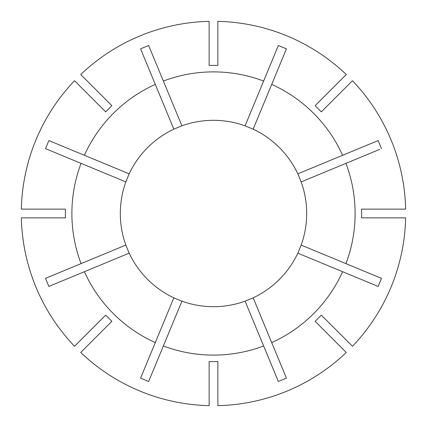 <?xml version="1.0" encoding="UTF-8"?>
<svg xmlns="http://www.w3.org/2000/svg" width="427" height="427" viewBox="0 0 427 427"><rect width="100%" height="100%" fill="white"/><g stroke="black" fill="none" stroke-linecap="round" stroke-linejoin="round"><path stroke-width="0.64" d="M301.168 181.913L297.827 173.842A93.187 93.187 0 0 0 253.158 129.173L245.087 125.832A93.187 93.187 0 0 0 181.913 125.832L173.842 129.173A93.187 93.187 0 0 0 129.173 173.842L125.832 181.913A93.187 93.187 0 0 0 125.832 245.087L129.173 253.158A93.187 93.187 0 0 0 173.842 297.827L181.913 301.168A93.187 93.187 0 0 0 245.087 301.168L253.158 297.827A93.187 93.187 0 0 0 297.827 253.158L301.168 245.087A93.187 93.187 0 0 0 301.168 181.913L379.731 149.37M301.168 245.087L345.945 263.63A141.615 141.615 0 0 0 345.945 163.37M361.664 213.5L361.605 209.134L405.65 209.134A192.198 192.198 0 0 0 352.462 80.719L321.312 111.863L315.137 105.688L346.281 74.538A192.198 192.198 0 0 0 217.866 21.35L217.866 65.395L209.134 65.395L209.134 21.35A192.198 192.198 0 0 0 80.719 74.538L111.863 105.688L105.688 111.863L74.538 80.719A192.198 192.198 0 0 0 21.35 209.134L65.395 209.134L65.395 217.866L21.35 217.866A192.198 192.198 0 0 0 74.538 346.281L105.688 315.137L111.863 321.312L80.719 352.462A192.198 192.198 0 0 0 209.134 405.65L209.134 361.605L217.866 361.605L217.866 405.65A192.198 192.198 0 0 0 346.281 352.462L315.137 321.312L321.312 315.137L352.462 346.281A192.198 192.198 0 0 0 405.65 217.866L361.605 217.866L361.664 213.5M125.832 181.913L81.055 163.37A141.615 141.615 0 0 0 81.055 263.63L45.502 278.356L48.849 286.432L50.61 285.7M81.055 163.37L45.502 148.644L48.849 140.568L84.397 155.295A141.615 141.615 0 0 1 155.295 84.397L140.568 48.849L148.644 45.502L163.37 81.055A141.615 141.615 0 0 1 263.63 81.055L278.356 45.502L286.432 48.849L271.705 84.397A141.615 141.615 0 0 1 342.603 155.295L378.151 140.568L381.498 148.644M345.945 263.63L381.498 278.356L378.151 286.432L376.39 285.7M253.158 297.827L271.705 342.603A141.615 141.615 0 0 0 342.603 271.705L378.151 286.432M271.705 342.603L286.432 378.151L278.356 381.498L263.63 345.945A141.615 141.615 0 0 1 163.37 345.945L148.644 381.498L140.568 378.151L155.295 342.603A141.615 141.615 0 0 1 84.397 271.705L48.849 286.432M253.158 129.173L271.705 84.397M297.827 173.842L342.603 155.295M245.087 125.832L263.63 81.055M181.913 125.832L163.37 81.055M173.842 129.173L155.295 84.397M129.173 173.842L84.397 155.295M125.832 245.087L81.055 263.63M297.827 253.158L342.603 271.705M129.173 253.158L84.397 271.705M173.842 297.827L155.295 342.603M181.913 301.168L163.37 345.945M245.087 301.168L263.63 345.945M278.356 45.502L277.63 47.269"/></g></svg>
